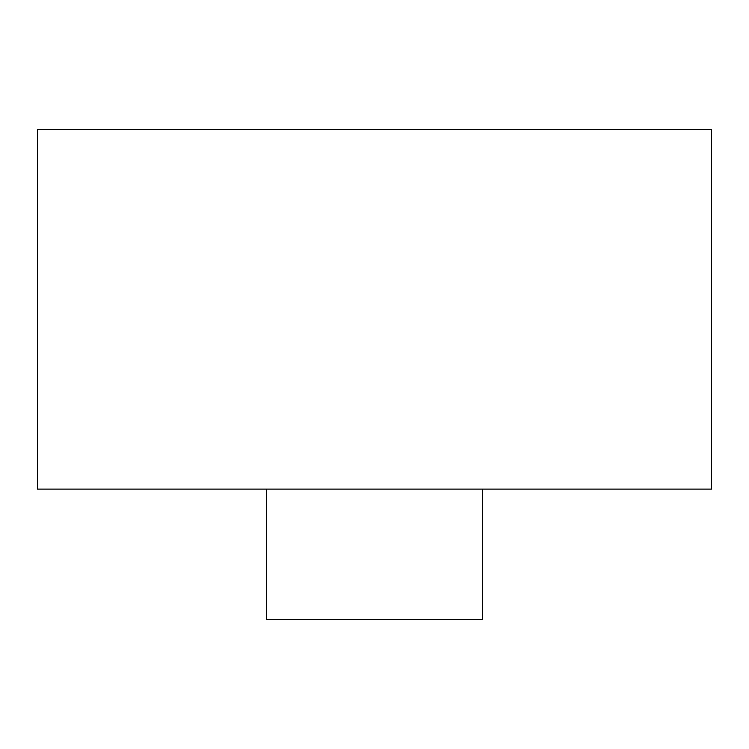 <?xml version="1.0" encoding="UTF-8"?>
<svg xmlns="http://www.w3.org/2000/svg" width="749" height="749" viewBox="0 0 749 749"><rect width="100%" height="100%" fill="white"/><g stroke="black" fill="none" stroke-linecap="round" stroke-linejoin="round"><path stroke-width="1.12" d="M294.123 489.106L711.55 489.106L711.55 129.624L37.45 129.624L37.45 489.106L294.123 489.106M482.347 489.106L482.347 619.376L266.653 619.376L266.653 489.106"/></g></svg>

